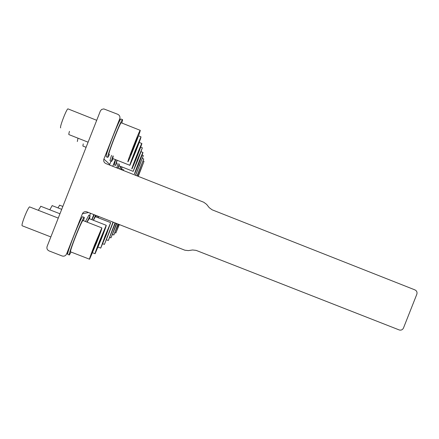 <?xml version="1.0" encoding="UTF-8"?>
<svg xmlns="http://www.w3.org/2000/svg" width="439" height="439" viewBox="0 0 439 439"><rect width="100%" height="100%" fill="white"/><g stroke="black" fill="none" stroke-linecap="round" stroke-linejoin="round"><path stroke-width="0.66" d="M103.9 159.072L119.732 118.81C120.302 116.779 119.649 115.276 117.767 114.299L103.791 108.905L101.694 109.421L100.449 110.793L47.11 246.449C46.539 248.474 47.198 249.972 49.091 250.927L62.256 256.03C64.231 256.48 65.669 255.805 66.574 254.005L82.384 213.793C83.212 212.097 84.562 211.4 86.434 211.697L184.879 250.214L188.408 250.609L192.578 249.978L196.107 250.373L399.43 330.029C401.284 330.391 402.634 329.716 403.485 327.999L416.814 294.278C417.379 292.292 416.759 290.832 414.954 289.899L212.092 209.793L209.238 207.674L206.621 204.371L203.767 202.253L105.87 163.566C103.988 162.6 103.33 161.097 103.9 159.072L109.728 164.395L109.558 165.026M90.516 213.261L89.622 215.522M111.012 161.129L109.728 164.395M132.424 151L137.648 136.963L132.15 150.176L130.504 155.132L132.424 151L131.941 150.807M135.969 141.989L135.453 141.786M60.708 127.886L60.642 127.859C59.375 127.529 66.503 108.943 67.93 108.861L68.122 108.932M108.976 154.298L108.932 154.281C107.764 154.303 119.825 123.26 121.175 122.761L121.334 122.821M127.886 161.782C127.101 161.958 139.196 130.97 140.167 130.323L140.266 130.312C140.705 130.998 129.017 160.883 127.979 161.739L127.886 161.782M135.558 151.504L138.203 143.707L132.567 158.035L132.71 158.402L135.558 151.504L135.08 151.318M88.091 142.187L68.994 134.625C68.643 134.702 68.797 133.61 69.455 131.354M129.823 165.289L112.746 158.528L113.229 155.982M135.239 150.336L140.985 136.825C141.128 137.308 139.344 142.302 135.64 151.812L129.9 165.316C129.719 164.954 131.497 159.961 135.239 150.336M98.078 246.433L103.664 232.236L97.826 246.334M101.074 239.167L100.602 238.981M38.325 210.308L40.849 206.297M87.125 222.139L89.133 218.611M99.927 240.106L106.222 225.295C106.441 225.531 104.828 230.074 101.376 238.92L95.082 253.726C94.829 253.594 96.443 249.05 99.927 240.106M92.898 251.168L99.049 235.523L98.572 235.864L95.208 243.969L92.36 251.657L92.898 251.168L92.591 251.048M96.223 243.14L95.647 242.915M50.853 236.928L22.213 225.783C21.566 225.558 22.378 222.463 24.639 216.493C26.889 210.934 28.519 207.724 29.528 206.873L29.742 206.956M89.463 259.18L70.597 251.849C70.048 251.706 71.689 246.674 75.524 236.758C79.223 227.479 81.665 222.052 82.845 220.466L83.02 220.532M94.829 244.282L101.843 227.896C102.144 228.082 100.394 233.065 96.585 242.844L89.578 259.224C89.227 259.158 90.977 254.181 94.829 244.282M71.058 252.03L69.362 254.993C68.703 254.834 70.674 248.798 75.272 236.884C79.722 225.734 82.653 219.215 84.063 217.327C84.469 217.003 84.277 218.134 83.481 220.713M69.148 254.905L67.782 254.379C67.096 254.208 69.055 248.172 73.659 236.253C78.109 225.103 81.05 218.589 82.477 216.707L82.691 216.795M86.933 222.063L90.11 215.714L89.523 218.759M85.479 221.497L88.837 215.214M113.136 158.688L111.638 161.382C111.237 161.656 111.693 159.829 113.015 155.894M111.495 161.322L110.211 160.811C109.794 161.086 110.249 159.258 111.566 155.324M109.498 154.506L107.846 157.392C107.27 156.882 109.47 150.176 114.442 137.275C118.535 127.003 121.18 121.109 122.388 119.6C122.761 119.331 122.574 120.456 121.817 122.969M107.654 157.316L106.265 156.767C105.673 156.251 107.857 149.54 112.828 136.633C116.922 126.361 119.578 120.473 120.802 118.969L120.994 119.046M93.792 214.545L91.784 219.648M115.408 159.582L112.768 166.293M103.374 241.593L108.373 228.884L103.17 241.51M106.04 235.101L105.656 234.953M49.777 209.787L52.192 205.633M93.436 220.29L95.384 216.652M105.124 235.853L110.694 222.644L106.282 234.903L100.712 248.112L105.124 235.853M106.858 238.41L111.473 226.678L106.682 238.344M109.306 232.429L108.976 232.302M57.986 207.899L59.638 205.2M98.171 217.744L98.759 216.487M113.3 222.183L104.405 244.419L113.042 222.085M137.841 159.895L140.046 153.546L135.393 165.371L137.841 159.895L137.511 159.763M86.077 147.306L82.878 146.039L83.229 143.86M133.121 171.353L118.991 165.766L119.342 164.065M137.621 159.094L142.357 147.822L137.895 160.103L133.165 171.369L137.621 159.094M135.481 160.18L139.745 148.854L135.3 159.642L133.944 163.599L135.481 160.18L135.163 160.054M138.362 152.86L138.022 152.723M77.33 141.523L77.994 138.192M116.467 162.924L117.114 160.262M131.821 168.999C131.25 169.224 141.193 143.822 141.813 143.465L141.868 143.454C142.209 143.794 132.534 168.477 131.87 168.971L131.821 168.999M119.26 165.876L118.069 168.121L119.188 163.999M117.987 168.088L116.889 167.654L117.992 163.527M116.812 163.061L115.523 165.448L116.95 160.197M115.413 165.41L114.239 164.943L115.655 159.681M98.034 217.689L98.594 216.427M96.838 217.223L97.398 215.955M93.287 220.235L95.576 215.242M96.108 215.45L95.697 216.773M91.987 219.725L94.281 214.737M120.654 166.425L119.638 169.004M116.554 223.456L112.916 232.708M113.042 232.758L114.875 227.578M115.111 227.671L116.692 223.511M116.812 223.561L110.968 237.861L116.434 223.413M110.546 235.041L114.755 224.34L110.403 234.986M112.768 229.592L112.494 229.487M115.413 223.012L108.318 240.512L115.045 222.864M139.448 165.81L141.347 160.46L139.212 165.717M123.403 170.497L123.661 169.641M135.525 175.287L143.317 155.565L135.635 175.326M137.577 166.474L141.177 156.975L137.347 166.381M121.581 168.817L122.053 166.979M134.504 173.926C134.071 174.168 142.51 152.635 142.927 152.437L142.96 152.432C143.235 152.596 134.992 173.619 134.537 173.91L134.504 173.926M123.249 170.436L123.54 169.591M122.234 170.036L122.525 169.191M121.828 168.916L121.455 169.723M121.043 169.564L121.927 166.93M119.957 169.136L120.84 166.496M140.645 170.211L142.307 165.585L140.464 170.14M138.027 176.275L144.025 161.305L138.252 176.363M139.103 171.051L142.214 162.874L138.927 170.98M136.99 175.863L143.756 158.951L137.193 175.946M118.053 224.044L115.649 230.234M115.759 230.277L117.46 225.503M117.663 225.586L118.223 224.109M118.31 224.148L113.849 234.986L117.959 224.005M119.095 224.45L117.542 228.521M117.636 228.56L119.271 224.521M119.342 224.548L115.841 232.999L119.024 224.428M82.384 213.793L88.596 212.509M66.574 254.005L67.699 253.27M119.732 118.81L120.132 119.929M96.695 120.297L67.93 108.861M140.167 130.323L121.175 122.761M140.985 136.825L138.51 135.843M59.956 213.766L40.69 206.237M106.222 225.295L89.002 218.562M95 253.693L92.563 252.743M58.255 218.09L29.528 206.873M101.843 227.896L82.845 220.466M84.063 217.327L82.477 216.707M90.11 215.714L88.673 215.148M122.388 119.6L120.802 118.969M61.69 209.348L52.076 205.589M110.694 222.644L95.29 216.614M100.646 248.084L98.078 247.086M62.832 206.451L59.545 205.161M104.356 244.402L102.693 243.749M142.357 147.822L140.672 147.153M141.813 143.465L139.218 142.428M110.941 237.85L109.728 237.378M108.285 240.495L106.474 239.787M143.317 155.565L142.093 155.077M142.927 152.437L141.1 151.713M144.025 161.305L143.098 160.937M143.734 158.956L142.379 158.419M113.827 234.98L112.483 234.453M115.819 232.988L114.903 232.632"/></g></svg>
